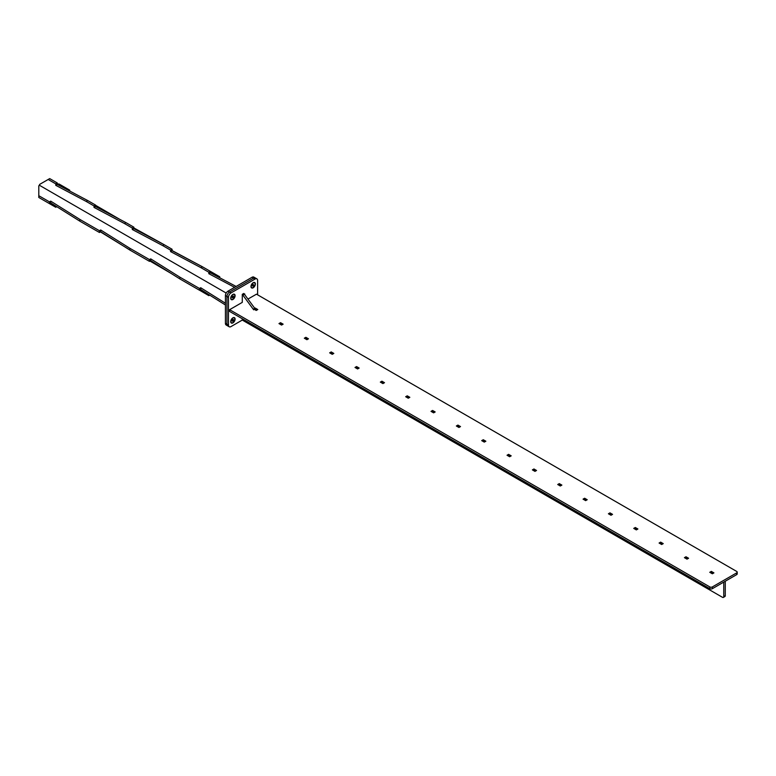 <?xml version="1.0" encoding="UTF-8"?>
<svg xmlns="http://www.w3.org/2000/svg" width="776" height="776" viewBox="0 0 776 776"><rect width="100%" height="100%" fill="white"/><g stroke="black" fill="none" stroke-linecap="round" stroke-linejoin="round"><path stroke-width="1.16" d="M242.257 301.185L242.287 302.368L229.609 309.682L709.817 586.928A1.794 1.038 0 0 0 712.349 586.928L736.676 572.882A1.794 1.038 0 0 0 737.2 572.145A1.794 1.038 0 0 0 736.676 571.417L256.478 294.172L255.081 294.977M229.609 309.682L229.609 311.438L709.817 588.683L709.817 586.928M712.349 586.928L712.349 588.683L736.676 574.638L736.676 572.882M712.349 573.784L709.768 572.3L711.33 571.388L713.92 572.882L712.349 573.784M687.012 559.157L684.422 557.663L685.994 556.761L688.584 558.254L687.012 559.157M661.666 544.529L659.086 543.035L660.657 542.133L663.237 543.617L661.666 544.529M636.33 529.901L633.74 528.408L635.311 527.496L637.901 528.99L636.33 529.901M610.984 515.264L608.403 513.77L609.975 512.868L612.555 514.362L610.984 515.264M585.647 500.636L583.057 499.143L584.629 498.24L587.219 499.734L585.647 500.636M560.301 486.009L557.721 484.515L559.292 483.603L561.872 485.097L560.301 486.009M534.965 471.381L532.385 469.887L533.956 468.976L536.536 470.469L534.965 471.381M509.628 456.744L507.038 455.25L508.61 454.348L511.2 455.842L509.628 456.744M256.225 310.449L253.636 308.955L255.207 308.043L257.787 309.537L256.225 310.449M281.562 325.076L278.972 323.582L280.543 322.68L283.133 324.164L281.562 325.076M306.898 339.704L304.318 338.21L305.889 337.308L308.47 338.802L306.898 339.704M332.244 354.331L329.655 352.847L331.226 351.935L333.816 353.429L332.244 354.331M357.581 368.969L355.001 367.475L356.572 366.563L359.152 368.057L357.581 368.969M382.927 383.596L380.337 382.102L381.908 381.2L384.498 382.684L382.927 383.596M408.263 398.224L405.683 396.73L407.255 395.828L409.835 397.322L408.263 398.224M433.6 412.851L431.019 411.367L432.591 410.455L435.171 411.949L433.6 412.851M458.946 427.489L456.356 425.995L457.927 425.083L460.517 426.577L458.946 427.489M484.282 442.116L481.702 440.623L483.273 439.72L485.854 441.214L484.282 442.116M737.2 572.145L737.2 573.9A1.794 1.038 180 0 1 736.676 574.638M712.349 588.683A1.794 1.038 180 0 1 709.817 588.683M483.273 439.72L482.488 441.078M457.927 425.083L457.142 426.451M432.591 410.455L431.805 411.813M407.255 395.828L406.469 397.186M381.908 381.2L381.123 382.558M356.572 366.563L355.786 367.931M331.226 351.935L330.44 353.293M305.889 337.308L305.104 338.666M280.543 322.68L279.758 324.038M255.207 308.043L254.421 309.411M508.61 454.348L507.824 455.706M533.956 468.976L533.17 470.334M559.292 483.603L558.507 484.971M584.629 498.24L583.843 499.598M609.975 512.868L609.189 514.226M635.311 527.496L634.525 528.863M660.657 542.133L659.872 543.491M685.994 556.761L685.208 558.119M711.33 571.388L710.544 572.746M254.761 308.305L243.8 293.444L242.287 294.327L242.287 301.224M725.269 581.224L723.756 582.097L723.756 596.579L725.269 595.706L725.269 581.224M242.287 318.752L242.287 320.071L722.485 597.316A1.794 1.038 -120 0 0 723.377 597.404A1.794 1.038 -120 0 0 723.756 596.579M253.684 309.828L242.287 294.327M257.011 309.993L255.207 308.955M282.348 324.62L280.543 323.582M307.684 339.248L305.889 338.21M333.03 353.885L331.226 352.847M358.366 368.513L356.572 367.475M383.713 383.14L381.908 382.102M409.049 397.768L407.255 396.73M434.385 412.405L432.591 411.367M459.731 427.033L457.927 425.995M485.068 441.66L483.273 440.623M510.414 456.298L508.61 455.25M535.75 470.925L533.956 469.887M561.087 485.553L559.292 484.515M586.433 500.18L584.629 499.143M611.769 514.818L609.975 513.77M637.115 529.445L635.311 528.408M662.452 544.073L660.657 543.035M687.798 558.701L685.994 557.663M713.134 573.338L711.33 572.3M725.269 595.706A1.794 1.038 60 0 1 724.9 596.521L723.377 597.404M244.818 294.026L243.295 294.909M232.907 317.83L232.907 317.83A3.104 1.794 120 0 0 230.714 321.633A3.104 1.794 120 0 0 232.907 322.894A3.104 1.794 120 0 0 235.099 319.101A3.104 1.794 120 0 0 232.907 317.83M232.907 294.424L232.907 294.424A3.104 1.794 120 0 0 230.714 298.217A3.104 1.794 120 0 0 232.907 299.488A3.104 1.794 120 0 0 235.099 295.695A3.104 1.794 120 0 0 232.907 294.424M253.18 282.716L253.18 282.716A3.104 1.794 120 0 0 250.987 286.519A3.104 1.794 120 0 0 253.18 287.78A3.104 1.794 120 0 0 255.372 283.987A3.104 1.794 120 0 0 253.18 282.716M255.11 294.967L248.213 298.915M257.613 294.832L257.613 280.495A3.579 2.066 120 0 0 256.875 278.856A3.579 2.066 120 0 0 255.081 279.03L231.006 292.93A3.579 2.066 120 0 0 228.474 297.324L228.474 325.115A3.579 2.066 120 0 0 229.211 326.764A3.579 2.066 120 0 0 231.006 326.58L242.287 320.071M255.081 279.03L253.558 278.157A3.579 2.066 -60 0 1 255.352 277.983A3.579 2.066 120 0 0 253.558 278.157L229.483 292.057A3.579 2.066 120 0 0 226.951 296.442L226.951 324.242A3.579 2.066 120 0 0 227.698 325.881A3.579 2.066 -60 0 1 226.951 324.242L228.474 325.115M228.474 297.324L226.951 296.442A3.579 2.066 -60 0 1 229.483 292.057L231.006 292.93M236.137 286.46L210.354 272.812L210.354 271.358L202.497 266.818L172.088 250.726L172.088 249.261L164.231 244.731L133.831 228.629L133.831 227.174L132.308 228.047L124.451 223.517L125.974 222.634L95.564 206.542L95.564 205.077L94.041 205.96L86.184 201.421L87.707 200.547L57.298 184.446L57.298 182.99L55.775 183.864L48.18 179.479L39.557 184.446L39.557 185.357M133.831 227.174L125.974 222.634M95.564 205.077L87.707 200.547M133.831 227.921L164.231 244.721L162.718 245.604L170.575 250.144L170.575 251.599L200.974 267.691L202.497 266.818L172.088 250.561M172.088 249.261L170.575 250.144M57.298 182.99L49.693 178.596L48.18 179.479M132.308 251.453L100.444 231.908M94.041 229.366L86.184 224.827M209.714 295.132L208.831 295.637L199.519 290.195M170.953 273.327L149.981 261.046M219.734 277.779L219.734 276.77L210.354 271.358L208.831 272.23L200.974 267.691M140.417 243.586L226.185 293.047M141.94 244.459L39.537 185.338L38.8 185.765L38.8 195.717L49.441 201.857L49.441 203.613L38.8 197.473L38.8 195.717M56.784 206.697L55.775 207.27L48.18 202.885M132.308 228.047L132.308 229.512L162.718 245.604M94.041 205.96L94.041 207.415L124.451 223.517M55.775 183.864L55.775 185.328L86.184 201.421M55.775 206.067L55.775 207.27M208.831 294.579L208.831 295.637M208.831 272.23L208.831 273.695L234.614 287.333M57.298 184.446L55.775 185.328M172.088 250.726L170.575 251.599M210.354 272.812L208.831 273.695M95.564 206.542L94.041 207.415M133.831 228.629L132.308 229.512M119.717 219.327L95.564 205.291M79.85 221.17L79.85 219.414L99.444 230.734L99.444 232.49L79.85 221.17L50.712 202.885L49.441 203.613M129.854 250.047L129.854 248.291L149.458 259.601L149.458 261.357L129.854 250.047L100.715 231.752L99.444 232.49M179.857 278.914L179.857 277.158L199.461 288.468L199.461 290.224L179.857 278.914L150.719 260.629L149.458 261.357M69.714 191.022L69.714 190.159L59.073 184.009L57.298 184.009M225.428 304.997L200.722 289.496L199.461 290.224M79.85 219.414L50.712 201.129L49.441 201.857M129.854 248.291L100.715 229.997L99.444 230.734M179.857 277.158L150.719 258.874L149.458 259.601M225.428 303.241L200.722 287.741L199.461 288.468M219.734 276.77L218.813 277.294M69.714 190.159L68.938 190.605M200.722 289.496L200.722 287.741M150.719 260.629L150.719 258.874M100.715 231.752L100.715 229.997M50.712 202.885L50.712 201.129M252.035 277.274L253.558 278.157L229.483 292.057L227.969 291.175L252.035 277.274A3.579 2.066 -60 0 1 253.83 277.1L256.875 278.856M225.428 295.569L226.951 296.442L226.951 324.242L225.428 323.359L225.428 295.569A3.579 2.066 -60 0 1 227.969 291.175M229.211 326.764L226.175 325.008A3.579 2.066 -60 0 1 225.428 323.359M232.596 319.79L232.208 320.352A0.902 0.524 120 0 0 232.48 319.935M234.158 317.869A2.794 1.61 120 0 0 234.08 317.82A2.794 1.61 120 0 0 233.654 317.694A2.794 1.61 120 0 0 232.79 317.898M230.714 321.497A2.794 1.61 120 0 0 231.296 322.651A2.794 1.61 120 0 0 231.374 322.7M233.809 317.782A2.794 1.61 120 0 0 231.277 319.858A2.794 1.61 120 0 0 231.452 322.748A2.794 1.61 120 0 0 231.879 322.874A2.794 1.61 120 0 0 234.42 320.798A2.794 1.61 120 0 0 234.236 317.908A2.794 1.61 120 0 0 233.809 317.782M233.479 319.528L233.489 320.372L232.208 321.128L232.839 319.489L233.479 319.528M232.596 319.867L233.489 320.372M232.208 320.798L232.849 321.167M252.85 284.705L252.51 285.199A0.902 0.524 120 0 0 252.763 284.811M250.987 286.383A2.794 1.61 120 0 0 251.57 287.537A2.794 1.61 120 0 0 251.647 287.586M252.249 283.667A2.794 1.61 120 0 0 251.725 287.634A2.794 1.61 120 0 0 253.985 286.761A2.794 1.61 120 0 0 254.509 282.803A2.794 1.61 120 0 0 252.249 283.667M253.17 284.336L253.723 285.335L252.452 285.966L253.17 284.336M254.431 282.755A2.794 1.61 120 0 0 254.353 282.707A2.794 1.61 120 0 0 253.063 282.794M252.84 284.821L253.723 285.335M252.472 285.743L253.063 286.092M234.158 294.463A2.794 1.61 120 0 0 234.08 294.414A2.794 1.61 120 0 0 233.324 294.308A2.794 1.61 120 0 0 232.79 294.492M230.714 298.091A2.794 1.61 120 0 0 231.296 299.245A2.794 1.61 120 0 0 231.374 299.284M233.479 294.395A2.794 1.61 120 0 0 231.17 296.684A2.794 1.61 120 0 0 231.452 299.332A2.794 1.61 120 0 0 232.208 299.439A2.794 1.61 120 0 0 234.517 297.15A2.794 1.61 120 0 0 234.236 294.502A2.794 1.61 120 0 0 233.479 294.395M233.392 296.044L233.537 296.791L232.296 297.8L232.15 297.053L233.392 296.044M232.645 296.257L233.537 296.791M232.654 296.277L232.15 297.072M232.179 297.198L232.984 297.664"/></g></svg>
